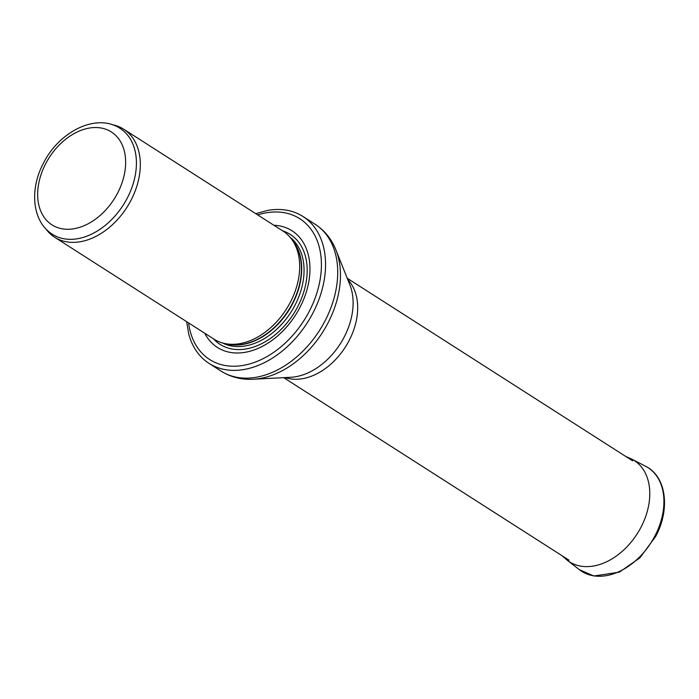 <?xml version="1.0" encoding="UTF-8"?>
<svg xmlns="http://www.w3.org/2000/svg" width="699" height="699" viewBox="0 0 699 699"><rect width="100%" height="100%" fill="white"/><g stroke="black" fill="none" stroke-linecap="round" stroke-linejoin="round"><path stroke-width="1.05" d="M52.434 234.287A62.823 43.897 -57.4 0 0 123.269 205.017A62.823 43.897 -57.4 0 0 120.141 128.441C96.645 112.67 59.179 131.421 43.504 163.112C29.288 189.429 32.128 221.732 52.434 234.287M45.715 228.687L45.951 229.01A64.107 44.797 -57.4 0 0 54.618 237.214A64.107 44.797 -57.4 0 0 126.903 207.35A64.107 44.797 -57.4 0 0 123.714 129.21A64.107 44.797 -57.4 0 0 112.635 124.772L112.242 124.693M54.618 237.214L213.99 339.155A64.107 44.797 -57.4 0 0 225.069 343.593A64.107 44.797 -57.4 0 0 286.267 309.29A64.107 44.797 -57.4 0 0 291.754 239.355A64.107 44.797 -57.4 0 0 283.078 231.151L123.714 129.21M204.772 333.266A69.236 48.38 -57.4 0 0 295.467 315.179A69.236 48.38 -57.4 0 0 273.868 225.261M186.642 321.662L188.721 333.973A87.183 60.918 -57.4 0 0 209.01 363.366A87.183 60.918 -57.4 0 0 307.307 322.755A87.183 60.918 -57.4 0 0 302.973 216.48A87.183 60.918 -57.4 0 0 267.778 210.39L255.729 213.658M45.688 163.697A55.134 38.524 122.6 0 1 121.582 143.575A55.134 38.524 122.6 0 1 77.676 227.926A55.134 38.524 122.6 0 1 45.688 163.697M225.069 343.593L228.241 344.231A62.893 43.95 -57.4 0 0 288.276 310.583A62.893 43.95 -57.4 0 0 293.659 241.959L291.754 239.355M226.476 343.873A62.823 43.897 -57.4 0 0 288.556 310.758A62.823 43.897 -57.4 0 0 292.593 240.508M222.684 343.026A62.823 43.897 -57.4 0 0 290.898 312.261A62.823 43.897 -57.4 0 0 290.234 237.424M213.492 338.84A65.234 45.584 -57.4 0 0 293.536 313.947A65.234 45.584 -57.4 0 0 282.579 230.836M188.59 322.912A83.592 58.41 -57.4 0 0 259.617 360.317A83.592 58.41 -57.4 0 0 321.418 263.715A83.592 58.41 -57.4 0 0 257.678 214.908M209.01 363.366L221.164 371.143A87.183 60.918 -57.4 0 0 319.46 330.531A87.183 60.918 -57.4 0 0 315.127 224.257L302.973 216.48M335.948 250.015L349.884 284.912A61.311 42.84 -57.4 0 1 340.273 343.838A61.311 42.84 -57.4 0 1 290.801 377.277L253.274 379.251A85.785 59.948 -57.4 0 0 322.501 332.471A85.785 59.948 -57.4 0 0 335.948 250.015C331.562 239.058 324.624 230.469 315.127 224.257M285.105 377.574A58.978 41.215 -57.4 0 0 345.341 347.08A58.978 41.215 -57.4 0 0 347.77 279.609M654.963 535.88A61.538 42.997 -57.4 0 0 645.579 466.25C666.304 476.255 670.516 509.073 655.662 536.465L639.856 557.898L619.366 572.149L593.853 576.002L579.392 569.702A61.538 42.997 -57.4 0 0 654.963 535.88M579.392 569.702L567.212 560.222A60.105 42.001 -57.4 0 0 641.009 527.221A60.105 42.001 -57.4 0 0 641.027 527.186A60.105 42.001 -57.4 0 0 631.861 459.164L625.666 456.395M253.274 379.251C241.487 379.863 230.784 377.163 221.164 371.143M283.672 377.643L569.065 560.214M347.237 278.281L632.621 460.842M645.579 466.25L631.861 459.164M567.212 560.222L562.101 555.757"/></g></svg>
